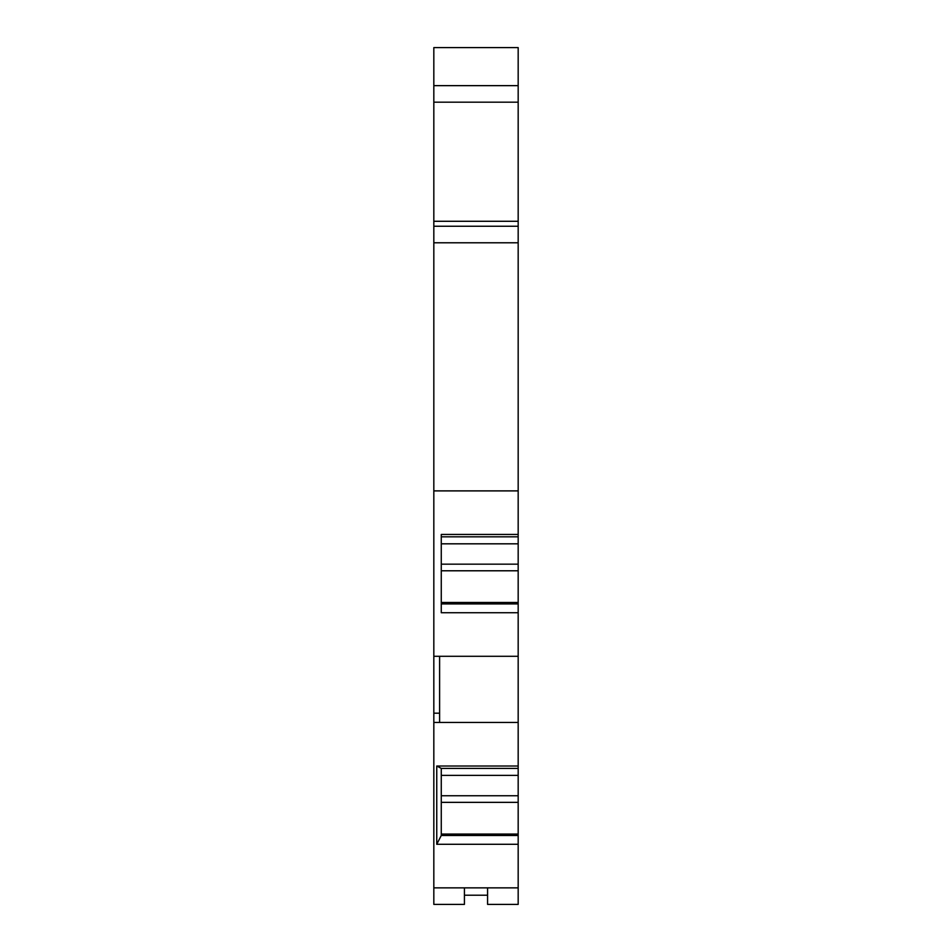 <?xml version="1.0" encoding="UTF-8"?>
<svg xmlns="http://www.w3.org/2000/svg" width="952" height="952" viewBox="0 0 952 952"><rect width="100%" height="100%" fill="white"/><g stroke="black" fill="none" stroke-linecap="round" stroke-linejoin="round"><path stroke-width="1.43" d="M518.174 102.185L433.826 102.185L433.826 85.644L518.174 85.644L433.826 85.644L433.826 47.6L518.174 47.6L518.174 221.28L433.826 221.28L433.826 656.297L518.174 656.297L518.174 768.395L441.264 768.395L436.754 766.015L518.174 766.015M433.826 242.784L518.174 242.784L518.174 221.28M518.174 242.784L518.174 536.833L441.264 536.833L441.264 543.818L518.174 543.818L518.174 536.833M518.174 656.297L518.174 543.818M487.579 887.859L487.579 904.4L518.174 904.4L518.174 768.395M518.174 722.449L439.61 722.449L439.61 656.297M518.174 844.293L436.754 844.293L436.754 766.015M433.826 656.297L433.826 904.4L464.421 904.4L464.421 887.859M518.174 887.859L433.826 887.859M518.174 835.499L441.264 835.499L436.754 844.293M441.264 835.499L441.264 768.395M518.174 834.642L441.264 834.642M487.579 895.201L464.421 895.201M433.826 102.185L433.826 221.28M518.174 226.243L433.826 226.243L518.174 226.243M433.826 47.6L518.174 47.6M518.174 490.887L433.826 490.887M518.174 612.731L441.264 612.731L441.264 534.453L518.174 534.453M518.174 603.925L441.264 603.925M518.174 603.068L441.264 603.068M433.826 713.191L439.61 713.191M433.826 722.449L439.61 722.449M518.174 775.38L441.264 775.38M518.174 795.741L441.264 795.741M518.174 802.357L441.264 802.357M518.174 834.059L441.264 834.059M518.174 564.167L441.264 564.167M518.174 570.784L441.264 570.784M518.174 602.485L441.264 602.485"/></g></svg>
